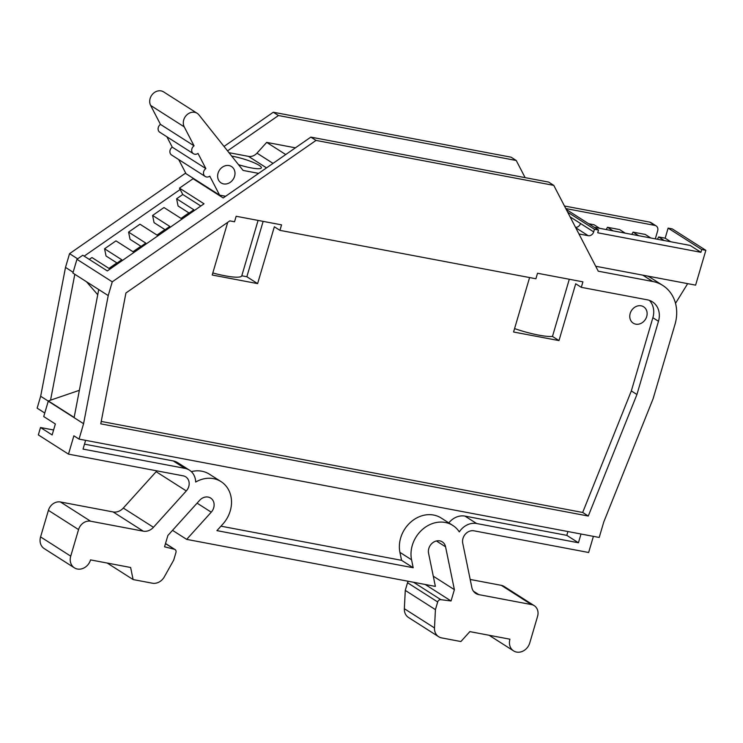 <?xml version="1.0" encoding="UTF-8"?>
<svg xmlns="http://www.w3.org/2000/svg" width="743" height="743" viewBox="0 0 743 743"><rect width="100%" height="100%" fill="white"/><g stroke="black" fill="none" stroke-linecap="round" stroke-linejoin="round"><path stroke-width="1.11" d="M646.707 316.546A9.696 8.238 -57.5 0 1 633.231 323.159A9.696 8.238 -57.5 0 1 630.194 313.425A9.696 8.238 -57.5 0 1 643.661 306.813A9.696 8.238 -57.5 0 1 646.707 316.546M569.296 279.266L552.467 336.44L558.977 340.591L575.704 283.77L581.305 287.337L647.357 299.828A19.392 16.476 -57.5 0 1 652.391 301.816A19.392 16.476 -57.5 0 1 658.474 321.282L636.927 394.514L588.28 516.041L100.769 423.854L125.929 292.983L229.81 220.875L234.537 221.767L236.153 216.269L281.56 224.86L279.944 230.358L274.343 226.782L257.617 283.612L246.852 276.74L241.791 275.783A32.478 5.517 -163.6 0 1 225.064 275.811A32.478 5.517 -163.6 0 1 212.814 272.96M241.791 275.783L258.081 220.411M552.467 336.44A32.478 5.517 -163.6 0 1 538.805 335.139A32.478 5.517 -163.6 0 1 514.574 328.592M85.621 440.339L83.04 449.097L184.868 468.35A17.498 14.869 -57.5 0 1 189.409 470.143A17.498 14.869 -57.5 0 1 195.669 482.049A29.181 24.798 -57.5 0 1 221.07 481.631A29.181 24.798 -57.5 0 1 230.228 510.933A29.181 24.798 -57.5 0 1 222.835 524.094L216.928 530.632L413.201 567.745L401.573 560.324L399.929 552.365A29.181 24.798 -57.5 0 1 411.464 521.493A29.181 24.798 -57.5 0 1 441.212 518.038L452.84 525.459A29.181 24.798 -57.5 0 1 459.313 531.904A17.498 14.869 -57.5 0 1 476.607 523.518L578.435 542.771L566.807 535.359L567.921 531.542M473.43 591.196L478.808 594.623L531.459 604.579A10.662 9.065 -57.5 0 1 534.226 605.666A10.662 9.065 -57.5 0 1 537.57 616.374L529.75 642.955A11.637 9.891 -57.5 0 1 513.589 650.887A11.637 9.891 -57.5 0 1 509.939 639.203L469.855 631.624L460.892 641.543L441.667 637.903A11.637 9.891 -57.5 0 1 438.649 636.714A11.637 9.891 -57.5 0 1 434.497 627.946L435.426 609.631L437.683 601.969A2.907 2.47 -57.5 0 1 440.831 599.666L451.047 600.976L454.382 589.654L445.568 546.811A9.696 8.238 122.5 0 0 442.289 541.87A9.696 8.238 122.5 0 0 428.813 548.483A9.696 8.238 122.5 0 0 428.572 553.275L435.379 586.403L186.679 539.381L172.515 530.344M478.808 594.623A11.637 9.891 -57.5 0 1 475.78 593.434A11.637 9.891 -57.5 0 1 471.842 587.499L462.74 543.207A9.696 8.238 -57.5 0 1 462.982 538.415A9.696 8.238 -57.5 0 1 473.932 530.808L588.642 552.495L593.397 536.362M231.705 156.104A20.358 3.455 -163.6 0 1 259.168 165.355A20.358 3.455 -163.6 0 1 261.369 167.825A20.358 3.455 -163.6 0 1 238.512 164.677M218.061 173.175A9.696 8.238 122.5 0 0 221.098 182.908A9.696 8.238 122.5 0 0 234.574 176.295A9.696 8.238 122.5 0 0 231.528 166.562A9.696 8.238 122.5 0 0 218.061 173.175M178.682 159.541L186.019 173.704L219.612 195.14L209.786 176.175A4.848 4.124 -57.5 0 1 205.217 176.472A4.848 4.124 -57.5 0 1 203.693 171.605A4.848 4.124 -57.5 0 1 205.857 168.587L172.265 147.16A4.848 4.124 122.5 0 0 170.101 150.17A4.848 4.124 122.5 0 0 171.624 155.036L205.217 176.472M205.857 168.587L198 153.42A4.848 4.124 -57.5 0 1 193.421 153.717A4.848 4.124 -57.5 0 1 191.908 148.841A4.848 4.124 -57.5 0 1 194.062 145.832L160.469 124.397A4.848 4.124 122.5 0 0 158.305 127.415A4.848 4.124 122.5 0 0 159.829 132.282L193.421 153.717M570.513 217.662A4.848 4.124 122.5 0 0 570.67 217.207L580.524 223.494A4.848 4.124 -57.5 0 1 575.537 227.349M588.642 223.727L594.038 224.748L599.629 228.315M613.077 230.859L607.486 227.293L619.634 229.587L625.225 233.153M606.204 229.559L607.486 227.293M638.664 235.698L633.073 232.132L645.221 234.426L650.812 237.992M631.801 234.398L633.073 232.132M664.261 240.537L658.669 236.971L665.161 238.197L668.124 228.11L672.257 228.89L705.85 250.326L701.726 249.546L700.909 252.295L690.145 245.431L594.233 227.293M657.397 239.237L658.669 236.971M567.661 212.164L594.456 229.262L593.685 231.89A4.848 4.124 -57.5 0 1 588.205 235.689L578.946 233.943M700.909 252.295L597.706 232.782L598.514 230.024L594.456 229.262M598.514 230.024L566.25 209.442M670.753 241.763L665.161 238.197M108.98 268.399L116.586 263.124L116.27 262.52M117.088 263.041L106.045 256.001L104.568 248.784L121.796 259.771L109.175 268.529L91.946 257.533L89.262 259.4M132.997 251.738L140.594 246.462L140.288 245.859M141.096 246.37L130.062 239.33L128.576 232.113L145.804 243.1L133.192 251.858L115.964 240.871L104.568 248.784M157.005 235.067L164.612 229.791L164.296 229.188M165.104 229.708L154.07 222.668L152.594 215.442L169.822 226.439L157.2 235.197L139.972 224.2L128.576 232.113M181.023 218.405L188.62 213.12L188.313 212.526M189.121 213.037L178.088 205.997L176.602 198.78L193.83 209.767L181.218 218.526L163.989 207.538L152.594 215.442M701.726 249.546L668.124 228.11M228.983 152.686L248.487 156.374A9.696 8.238 122.5 0 0 256.985 153.142L266.691 142.396L295.417 147.829M285.739 154.544L266.691 142.396M408.381 581.295A2.907 2.47 122.5 0 0 407.526 582.735L405.269 590.397L435.426 609.631M425.182 584.472L451.047 600.976M165.485 543.588L174.41 549.281L164.547 546.802L167.881 535.48L199.644 500.308A9.696 8.238 122.5 0 1 210.659 498.07A9.696 8.238 122.5 0 1 211.244 512.178L197.081 503.141M174.41 549.281A2.907 2.47 -57.5 0 1 175.952 552.476L173.695 560.138L164.314 576.856A11.637 9.891 -57.5 0 1 152.343 583.199L133.108 579.559L107.243 563.055M172.265 147.16L166.887 136.786M160.469 124.397L150.643 105.441A9.696 8.238 -57.5 0 1 152.807 93.897A9.696 8.238 -57.5 0 1 163.609 91.891L197.201 113.317A9.696 8.238 -57.5 0 1 198.938 114.896L243.091 170.426L258.62 173.37M194.062 145.832L184.236 126.867A9.696 8.238 -57.5 0 1 186.4 115.323A9.696 8.238 -57.5 0 1 197.201 113.317M48.276 401.109L40.661 396.251L37.15 408.167L44.775 413.034M405.269 590.397L404.35 608.712A11.637 9.891 122.5 0 0 408.492 617.479L438.649 636.714M433.28 576.196L454.382 589.654M74.384 567.838L44.227 548.603A11.637 9.891 -57.5 0 1 40.577 536.92L48.406 510.348L78.554 529.583L70.734 556.154A11.637 9.891 -57.5 0 0 74.384 567.838A11.637 9.891 -57.5 0 0 90.544 559.897L130.629 567.485L133.108 579.559M68.486 454.14L38.339 434.906L40.512 427.522L52.14 434.943L55.363 423.984L43.735 416.572L48.258 401.174L83.578 423.705L79.055 439.104L73.882 435.807L68.486 454.14L183.196 475.836A9.696 8.238 122.5 0 1 185.713 476.82A9.696 8.238 122.5 0 1 186.298 490.928L153.457 527.298A11.637 9.891 -57.5 0 1 143.26 531.171L90.6 521.215L60.452 501.98L113.103 511.936A11.637 9.891 122.5 0 0 123.301 508.063L156.151 471.694A9.696 8.238 122.5 0 0 156.847 470.848M176.602 198.78L182.778 194.49L180.187 189.493L84.154 256.14M77.643 258.824L69.554 253.66L65.505 267.406L73.13 272.272M705.85 250.326L695.606 285.145L595.7 266.254M219.612 195.14L225.621 196.273M40.661 396.251L65.505 267.406M69.554 253.66L185.685 173.054M224.014 146.445L273.303 112.23L511.073 157.191L516.236 160.488L278.467 115.527L227.544 150.875M564.466 205.997L649.735 222.12L654.899 225.417L565.794 208.569M655.307 238.847L657.676 230.776A4.848 4.124 122.5 0 0 656.162 225.909L650.989 222.612A4.848 4.124 122.5 0 0 649.735 222.12M675.517 303.339L687.674 283.64M399.929 552.365L411.557 559.785L413.201 567.745M74.82 274.288L50.543 400.171L48.314 400.932L74.151 417.417L98.735 289.547L72.898 273.062L76.938 259.307L82.779 255.258L107.326 270.926L204.028 203.796L179.481 188.137L193.05 178.719L194.229 178.942M470.189 579.456L501.311 585.345A10.662 9.065 -57.5 0 1 504.079 586.431L534.226 605.666M186.679 539.381L211.244 512.178M78.554 529.583A10.662 9.065 -57.5 0 1 90.6 521.215M48.406 510.348A10.662 9.065 -57.5 0 1 60.452 501.98M53.589 430.002L40.512 427.522M200.833 206.015L182.778 194.49M656.162 225.909A4.848 4.124 122.5 0 0 654.899 225.417M525.125 177.642L516.236 160.488M273.303 112.23L278.467 115.527M191.304 471.629A29.181 24.798 -57.5 0 1 209.442 474.21L221.07 481.631M220.959 526.174L401.573 560.324M411.557 559.785A29.181 24.798 -57.5 0 1 423.092 528.914A29.181 24.798 -57.5 0 1 452.84 525.459M448.828 522.896A17.498 14.869 -57.5 0 1 464.979 516.106L566.807 535.359M84.498 444.156L173.23 460.939A17.498 14.869 -57.5 0 1 177.772 462.722L189.409 470.143M79.362 390.316L50.543 400.171M86.467 281.718L97.742 294.739M581.007 534.013L578.435 542.771M180.187 189.493L179.481 188.137M193.05 178.719L223.197 197.954L310.843 137.121L548.613 182.081L553.776 185.378L598.264 271.195L652.753 281.495A38.785 32.961 -57.5 0 1 662.821 285.47A38.785 32.961 -57.5 0 1 674.988 324.403L653.143 398.638L603.743 522.069L599.211 537.458L79.055 439.104M662.821 285.47L651.193 278.049A38.785 32.961 122.5 0 0 647.432 276.034M98.735 289.547L108.218 295.593L112.258 281.838L76.938 259.307M112.258 281.838L316.016 140.418L310.843 137.121M316.016 140.418L553.776 185.378M83.578 423.705L108.218 295.593M581.305 287.337L582.921 281.838L537.514 273.257L535.898 278.755L279.944 230.358M246.852 276.74L263.143 221.377M558.977 340.591L513.571 332.01L529.592 277.566M257.617 283.612L212.21 275.021L227.72 222.333M588.28 516.041L582.679 512.466L631.327 390.939L652.874 317.716A19.392 16.476 122.5 0 0 649.382 300.367M101.234 421.43L582.679 512.466M636.927 394.514L631.327 390.939M445.568 546.811L436.42 540.978M580.524 223.494L593.685 231.89M570.076 216.826L570.67 217.207M248.487 156.374L266.523 167.881M273.025 163.367L256.985 153.142M575.732 227.729L588.205 235.689M413.591 582.28L440.831 599.666M437.683 601.969L407.526 582.735M150.643 105.441L184.236 126.867M404.35 608.712L434.497 627.946M113.103 511.936L143.26 531.171M153.457 527.298L123.301 508.063M501.311 585.345L531.459 604.579M70.734 556.154L40.577 536.92M186.298 490.928L156.151 471.694M476.607 523.518L464.979 516.106M173.23 460.939L184.868 468.35M642.816 275.161L652.753 281.495M658.474 321.282L652.874 317.716M175.032 549.551L165.522 543.486M513.589 650.887L489.098 635.265"/></g></svg>
